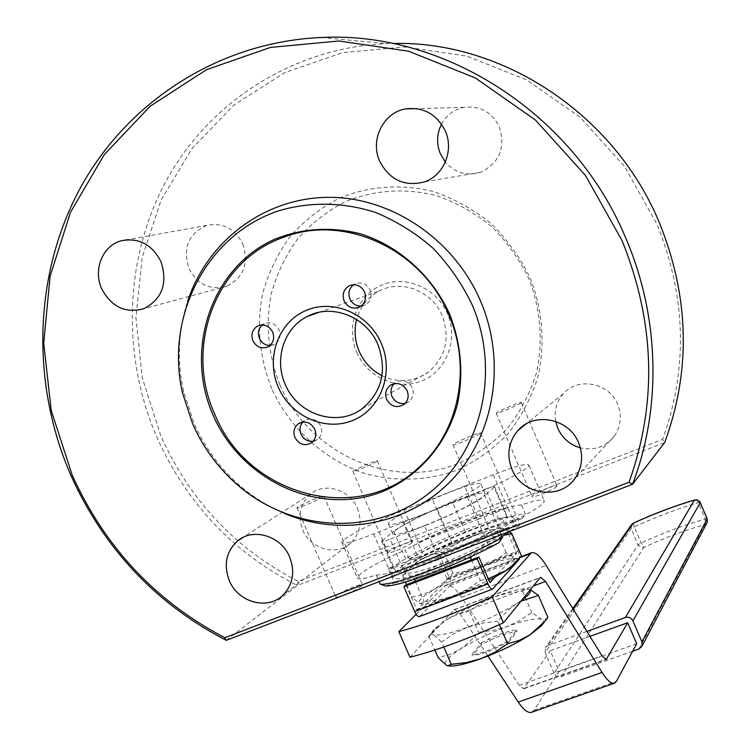 <?xml version="1.0" encoding="UTF-8"?>
<svg xmlns="http://www.w3.org/2000/svg" width="750" height="750" viewBox="0 0 750 750"><rect width="100%" height="100%" fill="white"/><g stroke="black" fill="none" stroke-linecap="round" stroke-linejoin="round"><path stroke-width="0.56" stroke-dasharray="3.75 2.81" d="M382.003 375.731C398.212 383.241 413.55 382.134 428.034 372.403C445.622 357.562 450.366 338.7 442.284 315.806C432.3 291.066 401.363 279.019 379.284 290.963C367.772 297.113 360.216 306.619 356.616 319.491M357.366 508.2C362.381 521.559 360.319 533.034 351.159 542.634C337.275 556.594 310.491 549.487 302.719 529.988C297.413 515.625 300.047 503.644 310.622 494.025C324.806 481.969 349.866 489.478 357.366 508.2M242.794 243.9C248.963 263.306 243.75 277.378 227.137 286.116C210.488 290.719 197.756 284.822 188.934 268.425C182.569 247.809 188.541 233.466 206.85 225.403C222.684 222.253 234.666 228.422 242.794 243.9M441.516 124.153C446.522 115.078 453.975 109.481 463.875 107.362C479.972 105.45 491.822 112.003 499.416 127.031C505.706 148.003 499.378 163.106 480.422 172.312C466.753 176.306 455.053 172.884 445.331 162.056M555.694 421.397C553.922 410.841 556.481 401.625 563.372 393.722C577.894 376.65 609.253 382.688 617.644 404.419C621.994 415.584 620.981 426.028 614.616 435.741C605.887 446.887 594.469 450.928 580.359 447.872M411.891 542.803C408.347 546.141 387.103 554.878 388.031 552.619L388.678 551.822C392.419 548.419 413.287 539.85 412.481 542.053L411.891 542.803M376.706 461.456C372.872 464.147 351.647 473.034 352.866 471.441L353.597 470.831C357.628 468.075 378.478 459.356 377.381 460.884L376.706 461.456M361.716 585.956C357.45 589.959 334.537 599.381 335.653 596.691L336.506 595.65C341.006 591.591 363.478 582.356 362.503 584.981L361.716 585.956M323.034 496.856C318.412 500.081 295.509 509.672 296.981 507.769L297.947 506.972C302.794 503.672 325.238 494.278 323.916 496.106L323.034 496.856M519.534 525.281C516.422 529.003 491.512 539.081 492.413 536.269L492.881 535.528C496.256 531.731 520.688 521.85 519.947 524.587L519.534 525.281M480.094 433.519C476.606 436.388 451.734 446.709 453.009 444.769L453.572 444.216C457.322 441.272 481.706 431.156 480.6 433.012L480.094 433.519M556.763 486.478C554.222 489.563 531.253 498.881 531.994 496.537L532.35 495.975C535.116 492.825 557.691 483.675 557.081 485.953L556.763 486.478M520.969 402.938C518.109 405.3 495.169 414.834 496.238 413.212L496.65 412.8C499.734 410.353 522.263 400.997 521.344 402.553L520.969 402.938M356.728 352.294C367.472 377.634 397.969 391.031 422.222 380.747C446.634 370.847 458.653 339.3 447.413 313.594C436.528 287.728 405.244 274.537 381.141 285.338C356.869 295.763 345.628 327.094 356.728 352.294M405.197 403.341L409.181 401.4C413.212 397.781 414.253 393.281 412.303 387.9C408.019 380.709 402.375 378.956 395.372 382.641L394.163 383.672M313.209 441.262L317.484 439.481C321.628 435.975 322.716 431.484 320.738 426.009C316.659 419.072 311.259 417.253 304.547 420.553L302.812 422.053M269.962 345.516L274.481 344.372C279.656 340.978 281.175 336.141 279.047 329.841C275.541 323.531 270.628 321.497 264.3 323.728L262.387 324.938M361.134 306.075L365.447 304.838C370.706 301.322 372.272 296.391 370.144 290.053C366.553 283.612 361.481 281.569 354.928 283.931L353.606 284.719M706.903 522.956L704.812 524.644C685.631 529.997 665.297 537.572 643.828 547.369L640.481 547.247L638.081 544.828L554.072 673.209C555.722 676.238 558.169 677.353 561.394 676.575L643.828 547.369L641.062 542.972L634.181 526.856C656.812 516.572 678.197 508.509 698.353 502.678L694.847 499.913M638.916 649.003L704.812 524.644L705.291 518.991C685.078 524.672 663.675 532.669 641.062 542.972L638.081 544.828L631.181 528.675L631.725 524.381M586.922 631.416L548.016 645.497L545.391 647.672L545.156 652.509L631.181 528.675L634.181 526.856L633.253 523.219M632.634 651.234L561.394 676.575M554.072 673.209L545.156 652.509M636.675 643.753L559.163 671.4L550.247 650.681L589.969 636.347M509.794 531.45C514.2 528.188 516.431 525.797 516.469 524.278C514.434 520.5 499.491 523.856 471.647 534.366C435.122 548.288 392.963 571.013 393.131 577.144C394.163 581.213 408.694 578.053 436.716 567.666C462.525 557.578 484.322 547.2 502.116 536.541M466.097 529.622C481.537 523.547 493.894 519.497 503.175 517.491L507.347 516.759C511.65 516.216 513.806 516.675 513.834 518.137C515.147 523.2 475.022 545.372 437.175 560.062C420.553 566.531 407.841 570.581 399.019 572.203L392.794 572.7L390.975 572.147L390.478 571.013C390.422 565.191 430.181 543.656 466.097 529.622M438.234 557.316L399.019 572.203L395.109 572.484L406.884 561.741C418.35 552.919 437.841 542.981 465.347 531.956L498.516 519.113L507.347 516.759L498.188 526.528C492.253 532.828 463.247 547.8 438.234 557.316L424.594 525.759C449.559 516.084 478.734 501.422 484.875 495.591L498.188 526.528M395.756 571.631L382.303 540.572L381.628 541.35C381.806 542.034 384.637 541.331 390.141 539.231L403.716 570.581M507.159 517.622L494.119 487.312L494.541 486.759C494.222 486.141 491.241 486.919 485.597 489.084L498.516 519.113M465.347 531.956L452.484 502.106C424.988 513.244 405.403 522.984 393.722 531.319L406.884 561.741M425.025 525.394C453.6 514.35 485.925 497.325 485.194 493.913C483.975 491.55 472.95 494.391 452.1 502.434C424.594 513.122 392.672 529.734 392.634 533.578C393.281 536.109 404.081 533.381 425.025 525.394M382.303 540.572L393.722 531.319M424.594 525.759L390.141 539.231M494.119 487.312L484.875 495.591M452.484 502.106L485.597 489.084M509.419 531.712L502.734 528.234L500.878 528.178L498.806 529.097L496.931 531.45L484.294 533.062L474.225 535.472L459 541.791L443.738 551.934L432.394 554.559L421.566 559.312C435.338 551.578 450.938 544.303 468.375 537.488C485.569 530.934 496.912 527.831 502.397 528.178L502.716 528.234C506.531 529.312 502.153 533.606 489.553 541.116C475.472 549.178 459.103 556.847 440.447 564.113C422.306 570.928 411.009 573.881 406.537 572.972L405.497 571.65L407.119 569.203C409.697 566.644 414.516 563.344 421.566 559.312L411.6 566.447L402.609 575.541L406.537 572.972L414.497 579.328M492.881 588.909L419.756 616.341L450.056 585.525C451.012 583.987 450.703 581.203 449.119 577.172L439.097 553.969L507.872 527.494L509.616 531.572M405.853 584.897L417.037 610.069L447.506 579.628L437.362 555.581L439.097 553.969M509.803 532.003L517.978 550.997L519.6 557.962M437.362 555.581L506.353 529.041L516.609 553.378L495.291 576.881M506.353 529.041L507.872 527.494M450.056 585.525L519.178 559.359M516.919 561.45L516.9 559.209L506.128 552.816L497.531 558.928L488.663 563.991L442.144 584.981L434.522 589.275C421.519 597.103 416.634 601.95 419.887 603.806L424.172 601.697L439.322 599.784L452.025 596.391L488.906 580.247M443.738 551.934L452.869 573.084L467.231 571.219L481.209 567.253C494.869 562.106 505.116 559.191 511.95 558.506L515.484 558.591L520.134 557.259M471.459 559.856L480.356 580.491L467.747 589.097L454.078 595.65C439.631 601.022 429.253 603.853 422.963 604.153L419.887 603.806L411.994 597.188L423.637 594.272L434.522 589.275L444.281 582.056L452.869 573.084M480.356 580.491L488.25 578.738M471.984 556.219L479.081 548.897L486.825 542.812L504.384 535.125M468 558.066L451.913 560.597L438.459 564.9L426.778 570.769L414.478 579.291M496.931 531.45L506.128 552.816M415.341 581.278L424.172 601.697M402.609 575.541L405.459 582.122M406.547 584.625L411.994 597.188M530.372 589.641L525.778 588.881L522.656 591.225L507.984 593.081L494.025 596.972C510.731 590.822 522.103 588.122 528.122 588.872L530.175 589.884M547.913 617.484L545.203 619.416L541.594 619.294L531.825 612.525L519.816 620.559L506.822 626.653L492.797 630.478L478.406 632.212L469.978 641.512L460.387 649.078L449.672 654.431L438.197 657.712M522.656 591.225L531.825 612.525M521.859 600.112L516.506 603.694L521.025 601.134M469.294 611.119L458.128 614.091L447.469 619.2C461.025 611.025 476.541 603.619 494.025 596.972L481.013 603.169L469.294 611.119L478.406 632.212M497.916 621.188L482.419 623.081L467.681 627.131C486.384 620.053 502.659 612.244 516.506 603.694L508.059 610.163L499.163 619.631L497.916 621.188L499.397 624.637M441.609 641.972L432.066 633.45L434.156 629.147L447.469 619.2L439.012 625.481L429.506 635.119L431.212 634.181L433.219 634.603C437.981 636.197 449.466 633.713 467.681 627.131L453.956 633.628L441.609 641.972L443.794 647.016M428.85 636.122L434.878 650.025M409.959 657.244L454.584 609.469L459.853 613.397L487.941 656.034M542.728 624.047C544.256 621.619 543.881 620.034 541.594 619.294C535.697 617.962 524.109 620.419 506.822 626.653C489.319 633.216 473.841 640.688 460.387 649.078C447.609 657.375 442.987 662.803 446.531 665.344L447.722 665.822M448.753 665.953L448.078 665.85M481.462 642.797C495.741 635.288 507.506 630.975 516.75 629.869L507.722 641.484L487.603 650.653C480.6 653.175 475.303 654.497 471.731 654.619L481.462 642.797L481.509 644.587C495.994 636.816 507.769 632.512 516.834 631.65L516.75 629.869M481.509 644.587L472.762 655.247L471.731 654.619M507.722 641.484L508.716 642.131L488.475 651.478C481.322 654.047 476.091 655.303 472.762 655.247M508.716 642.131L516.834 631.65M416.119 614.316L445.613 585.281C450.075 584.091 455.381 588.066 461.531 597.225L519.197 685.369L523.725 688.8L550.247 650.681M531.778 712.228L533.953 710.316L559.163 671.4M447.975 492.863C420.487 503.616 388.5 520.087 388.378 523.753C388.969 526.144 399.731 523.331 420.666 515.297C449.222 504.187 481.613 487.312 480.956 484.069C479.803 481.856 468.806 484.781 447.975 492.863M385.95 586.022L394.472 582.919L388.238 568.538L418.087 557.016L403.116 522.394L373.659 533.972C352.847 541.969 342.225 544.734 341.803 542.288C342.075 538.444 375.909 521.034 404.203 509.972L432.188 498.919L446.325 531.656L417.966 542.672L423.844 556.275L415.162 559.772C450.787 540.703 504.225 519.994 522.291 518.466L513.816 521.587L507.872 507.759L478.894 519.009L464.709 486.066L493.303 474.769C515.653 466.106 527.55 462.919 528.994 465.225C529.809 468.525 497.109 485.578 467.484 497.1L437.353 508.941L452.391 543.787L482.925 532.003L489.234 546.647L498.656 542.869M501.319 534.703L498.403 527.906C526.669 515.25 542.016 506.344 544.425 501.197C543.769 498.834 536.119 500.081 521.456 504.919L525.347 513.975C507.638 514.594 447.122 538.088 409.041 558.872L415.162 559.772M522.291 518.466L525.347 513.975M409.041 558.872L405.206 550.012C376.875 562.631 360.853 571.838 357.141 577.612C357.15 579.928 363.516 579.056 376.266 574.988L379.144 581.625M403.116 522.394L437.353 508.941M418.087 557.016L452.391 543.787M464.709 486.066L432.188 498.919M388.238 568.538C396.909 567.291 410.512 563.128 429.037 556.059L482.925 532.003M394.472 582.919C403.209 581.822 416.841 577.762 435.384 570.741L489.234 546.647M298.303 581.391L297.328 585.459L664.716 442.519L662.625 439.397L298.303 581.391C235.912 549.272 190.097 500.794 160.866 435.938L142.275 377.944L135.919 317.475L142.247 257.194L161.213 199.866L192.216 148.247L234.075 104.981L285.038 72.45L342.769 52.631L404.438 46.941L466.828 56.072L526.509 79.866L580.087 117.253L624.45 166.284L657.019 224.241C686.25 296.944 688.125 368.663 662.625 439.397M513.816 521.587C496.209 524.353 454.509 540.497 423.844 556.275M376.266 574.988C384.562 575.081 401.475 570.291 426.984 560.625C453.131 550.444 476.944 539.531 498.403 527.906M521.456 504.919C503.85 505.791 443.363 529.387 405.206 550.012M226.266 640.341L297.328 585.459C233.606 552.984 186.844 503.691 157.031 437.597C121.116 354.919 124.125 256.762 167.409 178.603C211.022 100.8 294.262 47.419 386.625 43.631L392.869 43.472M271.688 388.659C259.481 357.656 256.453 325.997 262.594 293.681C268.416 273.009 277.519 254.044 289.903 236.775C303.975 220.903 320.419 208.059 339.216 198.244C368.634 186.009 401.438 183.6 433.369 191.569C454.284 198.722 473.522 209.391 491.091 223.575C507.234 239.512 520.303 257.756 530.297 278.306C542.747 310.2 545.334 344.691 537.834 377.147C531.084 398.194 521.025 417.188 507.666 434.119C492.703 449.456 475.631 461.541 456.441 470.381C426.694 481.069 394.509 481.959 363.834 473.184C323.541 459.272 289.856 428.259 271.688 388.659M279.984 385.031C268.247 355.181 265.35 324.703 271.294 293.597C276.919 273.694 285.703 255.441 297.647 238.837C311.212 223.575 327.047 211.219 345.159 201.788C374.156 189.956 404.353 187.828 435.75 195.422C455.859 202.303 474.347 212.559 491.241 226.2C506.756 241.519 519.319 259.059 528.919 278.812C540.891 309.459 543.375 342.619 536.175 373.837C529.688 394.078 520.031 412.35 507.178 428.653C492.787 443.419 476.363 455.062 457.894 463.594C391.012 490.594 309.141 453.394 279.984 385.031M283.875 513.178C267.975 506.391 253.387 497.288 240.094 485.85C220.144 468.497 204.787 447.609 194.006 423.178L183.619 391.519C176.831 360.797 178.153 330.75 187.584 301.388M478.894 519.009L446.325 531.656M507.872 507.759C490.369 510.788 448.697 527.034 417.966 542.672M707.203 518.831L705.291 518.991L698.353 502.678L700.266 502.528M573.272 609.328L548.016 645.497M449.119 577.172L517.978 550.997M447.422 578.869L516.497 552.619M447.506 579.628L516.609 553.378M416.569 609.637L489.703 582.103M417.037 610.069L490.078 582.581M519.197 685.369L601.997 655.837M524.428 688.219L605.334 659.428M533.953 710.316L616.416 681.337M461.531 597.225L546.159 565.425M443.803 586.462L519.825 557.663M459.853 613.397L533.344 585.984M453.938 609.909L540.084 577.697M467.484 497.1L482.578 532.144M493.303 474.769L507.544 507.881M373.659 533.972L388.575 568.406M404.203 509.972L418.284 542.55M362.4 408.506L428.034 372.403M351.159 542.634L282.966 595.153M227.137 286.116L144.009 308.653M480.422 172.312L424.359 181.912M614.616 435.741L575.344 477.853M352.866 471.441L388.031 552.619M296.981 507.769L335.653 596.691M453.009 444.769L492.413 536.269M496.238 413.212L531.994 496.537M409.181 401.4L404.025 404.428M317.484 439.481L311.512 442.828M274.481 344.372L268.087 346.791M365.447 304.838L359.841 306.909M572.794 608.541L545.391 647.672M393.131 577.144L390.478 571.013M513.834 518.137L516.469 524.278M381.628 541.35L395.109 572.484M494.541 486.759L507.544 517.013M417 610.097L490.116 582.572M407.119 569.203L402.919 574.781M434.156 629.147L428.859 636.094M523.725 688.8L606.141 659.484M445.613 585.281L520.369 556.95M454.584 609.469L540.628 577.284M392.634 533.578L388.378 523.753M528.994 465.225L544.425 501.197M341.803 542.288L357.141 577.612M182.513 392.934L183.619 391.519M321.403 37.5L386.625 43.631M237.675 485.081L240.094 485.85M485.194 493.913L480.956 484.069M354.928 283.931L352.059 284.869M264.3 323.728L260.119 325.153M304.547 420.553L300.581 422.616M395.372 382.641L392.634 384.113M521.344 402.553L557.081 485.953M480.6 433.012L519.947 524.587M323.916 496.106L362.503 584.981M377.381 460.884L412.481 542.053M563.372 393.722L525.759 424.172M463.875 107.362L416.588 108.619M206.85 225.403L127.209 239.719M310.622 494.025L242.812 537.544M318.956 312.347L379.284 290.963"/><path stroke-width="1.12" d="M356.616 319.491C353.944 330.253 354.788 340.847 359.166 351.281C364.022 362.166 371.634 370.312 382.003 375.731M378.009 344.766C387.206 370.641 381.994 391.884 362.4 408.506C337.688 427.734 297.534 414.891 285.234 384.328C273.881 359.391 283.95 327.834 307.294 316.472C331.913 303.084 366.666 316.8 378.009 344.766M229.331 580.678C238.05 602.419 267.694 610.547 282.966 595.153C293.034 584.55 295.247 571.791 289.603 556.884C281.184 535.978 253.397 527.447 237.816 540.75C226.191 551.362 223.369 564.675 229.331 580.678M101.681 288.788C111.544 307.097 125.653 313.716 144.009 308.653C162.281 298.959 167.934 283.266 160.959 261.572C151.856 244.256 138.572 237.347 121.097 240.816C102.562 245.663 92.878 269.887 101.681 288.788M379.65 161.184C389.616 180 404.513 186.909 424.359 181.912C443.709 175.678 454.191 150.553 445.322 131.034C436.762 114.141 423.506 106.762 405.562 108.909C383.334 112.472 369.844 140.034 379.65 161.184M445.331 162.056L440.409 153.9C436.35 143.784 436.725 133.866 441.516 124.153M511.884 469.134C521.859 495.15 560.644 500.709 575.344 477.853C582.413 467.016 583.5 455.325 578.606 442.791C569.147 418.387 534.066 411.459 517.941 430.5C508.425 441.891 506.4 454.762 511.884 469.134M580.359 447.872C569.888 444.778 562.369 438.244 557.803 428.278L555.694 421.397M448.772 314.634C422.091 249.197 344.419 213.609 283.931 237.169C215.916 260.269 183.666 346.988 214.856 414.384C247.566 496.416 359.775 526.388 420.722 465.628C459.384 430.097 471.722 366.647 448.772 314.644M386.616 399.347C391.097 406.753 396.891 408.45 404.025 404.428C408.084 400.763 409.134 396.225 407.166 390.797C402.834 383.531 397.134 381.759 390.075 385.481C385.763 389.119 384.609 393.75 386.616 399.347M394.163 383.672C390.863 387.319 390.122 391.556 391.941 396.384C394.856 401.972 399.272 404.288 405.197 403.341M294.919 437.503C299.156 444.628 304.688 446.4 311.512 442.828C315.694 439.284 316.791 434.756 314.794 429.225C310.669 422.222 305.222 420.384 298.453 423.712C294.066 427.238 292.894 431.831 294.919 437.503M302.812 422.053C299.869 425.597 299.278 429.647 301.031 434.213C303.684 439.406 307.744 441.759 313.209 441.262M252.909 340.772C256.556 347.259 261.619 349.275 268.087 346.791C273.3 343.378 274.838 338.484 272.681 332.128C269.147 325.763 264.178 323.7 257.803 325.95C252.356 329.316 250.725 334.256 252.909 340.772M262.387 324.938C258.469 328.575 257.494 333.056 259.444 338.409C261.675 342.966 265.181 345.338 269.962 345.516M344.128 300.919C347.887 307.575 353.119 309.572 359.841 306.909C365.147 303.366 366.722 298.387 364.566 291.984C360.947 285.478 355.828 283.416 349.219 285.797C343.641 289.284 341.944 294.319 344.128 300.919M353.606 284.719C349.078 288.394 347.841 293.119 349.875 298.903C352.266 303.731 356.016 306.122 361.134 306.075M278.344 387.309C290.747 416.4 325.5 431.944 353.044 420.319C380.775 409.134 394.303 372.994 381.309 343.406C368.728 313.641 332.944 298.359 305.597 310.659C278.053 322.528 265.547 358.397 278.344 387.309M632.634 651.234L638.916 649.003L641.953 646.191L641.916 641.887L707.222 518.869L699.816 501.703L697.172 499.875L694.387 500.138L697.8 500.241L700.237 502.678L632.916 620.859C631.228 617.784 628.734 616.659 625.425 617.494L586.922 631.416M633.253 523.219L573.272 609.328M641.916 641.887L632.916 620.859M487.941 656.034L518.259 702.084L602.062 672.431C607.247 680.578 611.419 684.141 614.578 683.147L616.416 681.337L636.675 643.753L627.675 622.744L589.969 636.347M502.116 536.541L509.794 531.45M488.906 580.247L495.291 576.881L490.144 582.553L489.703 582.103L478.884 557.016L477.159 558.778L403.875 586.734L414.637 611.569L488.016 583.95C489.694 587.587 491.203 589.322 492.534 589.153L519.178 559.359L519.6 557.962M488.016 583.95L477.159 558.778M478.884 557.016L405.853 584.897L403.875 586.734M419.756 616.341L419.353 616.603C417.881 616.828 416.306 615.15 414.637 611.569M495.291 576.881L503.044 572.428C509.053 568.762 513.216 565.706 515.522 563.278L516.919 561.45M488.25 578.738L505.772 570.656L512.362 565.397L520.134 557.259M504.384 535.125L511.856 533.634L509.419 531.712M468 558.066L470.597 557.85L471.984 556.219M511.856 533.634L521.362 555.731M470.597 557.85L471.459 559.856M414.497 579.328L415.341 581.278M405.459 582.122L406.547 584.625M521.025 601.134L538.444 595.453L547.913 617.484L545.072 621.047L529.95 634.913L541.275 625.903L542.728 624.047M538.444 595.453L530.372 589.641M530.175 589.884C531.45 591.731 528.684 595.144 521.859 600.112L540.084 577.697L540.628 577.284L545.522 581.438L602.062 672.431M499.397 624.637L507.647 643.753L519.216 640.416L529.95 634.913C516.225 643.706 499.997 651.591 481.266 658.575L466.472 662.55L451.275 664.312L443.794 647.016M507.647 643.753L494.981 652.191L481.266 658.575C465.825 664.087 454.988 666.544 448.753 665.953M434.878 650.025L438.197 657.712L446.531 665.344L447.722 665.822L451.275 664.312M409.959 657.244L398.859 631.669C425.381 624.581 456.497 612.956 492.197 596.775L503.419 622.8C467.766 639.038 436.613 650.522 409.959 657.244M627.675 622.744L606.206 659.466L601.997 655.837L546.159 565.425C540.216 556.022 535.294 551.803 531.384 552.778L492.197 596.775M518.259 702.084C523.641 710.016 528.141 713.391 531.778 712.228L614.325 683.231M398.859 631.669L416.119 614.316M521.859 600.112L503.419 622.8M502.509 537.469L498.656 542.869C478.678 553.594 456.956 563.484 433.491 572.559C410.503 581.222 394.659 585.703 385.95 586.022L380.316 584.325C388.678 584.569 405.619 579.872 431.147 570.262C457.312 560.119 481.097 549.188 502.509 537.469L501.319 534.703M379.144 581.625L380.316 584.325M629.034 482.269L632.522 484.303L226.266 640.341L224.831 637.744L629.034 482.269C657.394 403.116 655.078 322.575 622.078 240.638L585.366 175.331L535.481 120.075L475.359 77.962L408.572 51.216L338.962 40.997L270.384 47.438L206.428 69.713L150.216 106.191L104.287 154.584L70.519 212.203L50.128 276.103L43.697 343.238L51.234 410.55L72.206 475.125C104.897 547.331 155.775 601.538 224.831 637.744M392.869 43.472C502.519 40.472 614.869 114.441 659.569 223.172C689.381 297.384 691.097 370.5 664.716 442.519L632.522 484.303C661.584 408.459 659.822 317.784 626.109 238.894C574.903 114.356 445.05 30.863 321.403 37.5C218.944 41.85 127.519 101.625 80.222 188.138C33.281 275.072 30.928 383.859 71.006 475.613C104.222 548.944 155.981 603.853 226.266 640.341M472.125 304.688C461.944 283.631 448.819 264.713 432.759 247.95C415.303 232.809 396.141 220.941 375.262 212.363C343.266 202.059 309.881 201.581 278.934 210.741C206.55 234.553 164.803 316.716 182.513 392.934L192.666 423.863C203.184 447.712 218.194 468.122 237.675 485.081C290.522 530.916 370.144 536.737 425.212 496.144C480.45 455.925 501.731 373.284 472.125 304.688M187.584 301.388C207.159 241.697 263.25 198.459 326.7 197.344C390.066 196.163 453.863 238.594 480.516 301.003C506.859 362.438 494.297 435.787 451.453 480.347C408.581 524.972 340.688 537.337 283.875 513.178M213.112 415.134C184.012 349.697 211.256 267.731 274.228 239.456C301.791 228.253 330.544 226.369 360.487 233.822C399.113 246.047 432.216 275.794 449.681 314.259C461.297 344.419 463.8 374.822 457.181 405.459C446.203 444.684 418.716 476.194 383.203 491.334C319.65 517.031 241.312 480.966 213.112 415.134M700.266 502.528L707.184 519.028L707.203 522.394L707.203 518.831M641.953 646.191L706.903 522.956M625.425 617.494L694.387 500.138C675.281 505.697 654.975 513.366 633.478 523.125L631.397 524.869L572.794 608.541M605.334 659.428L606.788 658.913M519.825 557.663L529.837 553.875M533.344 585.984L545.522 581.438M420.722 465.628C459.337 430.134 471.684 366.694 448.716 314.662C422.006 249.178 344.325 213.619 283.931 237.169M631.725 524.381L633.337 523.125C655.003 513.281 675.516 505.547 694.847 499.913M419.353 616.603L492.534 589.153M515.522 563.278L520.547 556.725M541.275 625.903L545.072 621.047M520.369 556.95L531.384 552.778M352.059 284.869L349.219 285.797M260.119 325.153L257.803 325.95M300.581 422.616L298.453 423.712M392.634 384.113L390.075 385.481M525.759 424.172L517.941 430.5M416.588 108.619L405.562 108.909M127.209 239.719L121.097 240.816M242.812 537.544L237.816 540.75M307.294 316.472L318.956 312.347"/></g></svg>
